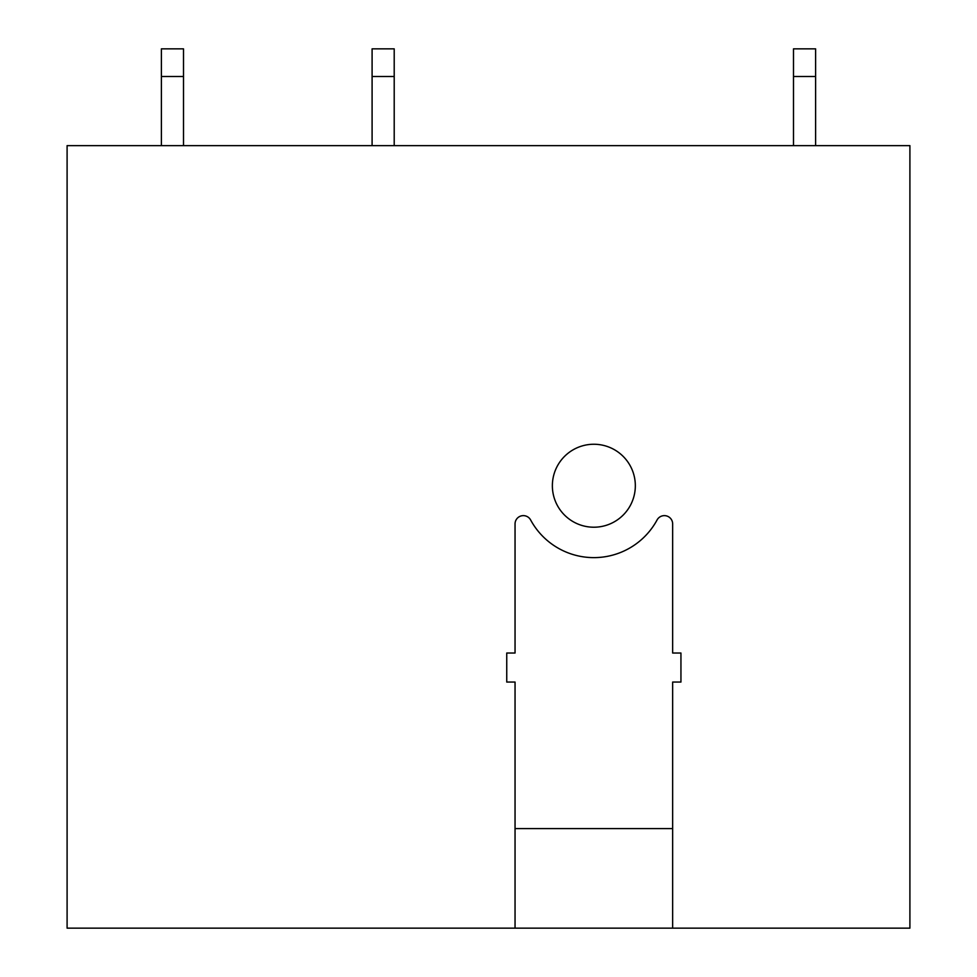 <?xml version="1.0" encoding="UTF-8"?>
<svg xmlns="http://www.w3.org/2000/svg" width="977" height="977" viewBox="0 0 977 977"><rect width="100%" height="100%" fill="white"/><g stroke="black" fill="none" stroke-linecap="round" stroke-linejoin="round"><path stroke-width="1.47" d="M515.05 928.15L67.095 928.15L67.095 145.634L909.905 145.634L909.905 928.15L515.05 928.15L515.05 682.056L506.745 682.056L506.745 653.027L515.05 653.027L515.05 523.928A8.292 8.292 0 0 1 530.633 519.972A71.895 71.895 0 0 0 657.069 519.972A8.292 8.292 0 0 1 672.652 523.928L672.652 653.027L680.945 653.027L680.945 682.056L672.652 682.056L672.652 928.15M613.739 449.335A41.474 41.474 0 0 0 557.452 465.846A41.474 41.474 0 0 0 573.963 522.133A41.474 41.474 0 0 0 630.25 505.622A41.474 41.474 0 0 0 613.739 449.335M515.05 828.606L672.652 828.606M183.505 76.499L161.388 76.499L161.388 48.85L183.505 48.85L183.505 145.634M161.388 76.499L161.388 145.634M394.207 76.499L372.09 76.499L372.09 48.85L394.207 48.85L394.207 145.634M372.09 76.499L372.09 145.634M815.612 76.499L793.495 76.499L793.495 48.85L815.612 48.85L815.612 145.634M793.495 76.499L793.495 145.634"/></g></svg>
